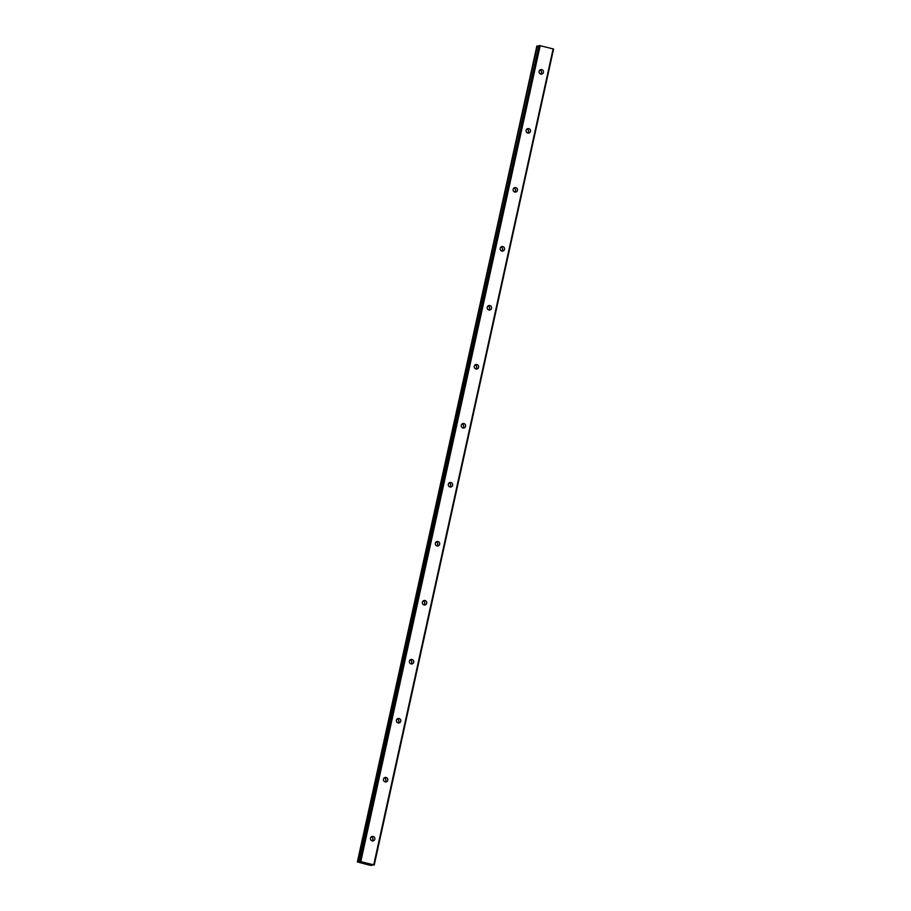 <?xml version="1.0" encoding="UTF-8"?>
<svg xmlns="http://www.w3.org/2000/svg" width="911" height="911" viewBox="0 0 911 911"><rect width="100%" height="100%" fill="white"/><g stroke="black" fill="none" stroke-linecap="round" stroke-linejoin="round"><path stroke-width="1.37" d="M372.007 840.842A2.277 2.198 80.7 0 0 371.358 836.833M370.515 838.154A2.277 2.198 80.7 0 0 373.032 840.921A2.277 2.198 80.7 0 0 374.808 839.202A2.277 2.198 80.7 0 0 372.292 836.423A2.277 2.198 80.7 0 0 370.515 838.154M540.61 74.019A2.277 2.198 80.7 0 0 539.95 69.999M539.107 71.32A2.277 2.198 80.7 0 0 541.624 74.098A2.277 2.198 80.7 0 0 543.411 72.379A2.277 2.198 80.7 0 0 540.895 69.6A2.277 2.198 80.7 0 0 539.107 71.32M527.64 133.006A2.277 2.198 80.7 0 0 526.979 128.986M526.137 130.307A2.277 2.198 80.7 0 0 528.653 133.086A2.277 2.198 80.7 0 0 530.441 131.366A2.277 2.198 80.7 0 0 527.924 128.588A2.277 2.198 80.7 0 0 526.137 130.307M514.669 191.993A2.277 2.198 80.7 0 0 514.02 187.973M513.166 189.294A2.277 2.198 80.7 0 0 515.683 192.073A2.277 2.198 80.7 0 0 517.471 190.353A2.277 2.198 80.7 0 0 514.954 187.575A2.277 2.198 80.7 0 0 513.166 189.294M501.699 250.969A2.277 2.198 80.7 0 0 501.05 246.961M500.207 248.282A2.277 2.198 80.7 0 0 502.713 251.06A2.277 2.198 80.7 0 0 504.5 249.329A2.277 2.198 80.7 0 0 501.984 246.562A2.277 2.198 80.7 0 0 500.207 248.282M488.729 309.956A2.277 2.198 80.7 0 0 488.08 305.948M487.237 307.269A2.277 2.198 80.7 0 0 489.742 310.036A2.277 2.198 80.7 0 0 491.53 308.317A2.277 2.198 80.7 0 0 489.013 305.549A2.277 2.198 80.7 0 0 487.237 307.269M475.758 368.944A2.277 2.198 80.7 0 0 475.109 364.935M474.267 366.256A2.277 2.198 80.7 0 0 476.783 369.023A2.277 2.198 80.7 0 0 478.56 367.304A2.277 2.198 80.7 0 0 476.043 364.537A2.277 2.198 80.7 0 0 474.267 366.256M462.788 427.931A2.277 2.198 80.7 0 0 462.139 423.922M461.296 425.243A2.277 2.198 80.7 0 0 463.813 428.011A2.277 2.198 80.7 0 0 465.589 426.291A2.277 2.198 80.7 0 0 463.073 423.524A2.277 2.198 80.7 0 0 461.296 425.243M449.829 486.918A2.277 2.198 80.7 0 0 449.169 482.91M448.326 484.231A2.277 2.198 80.7 0 0 450.843 486.998A2.277 2.198 80.7 0 0 452.619 485.278A2.277 2.198 80.7 0 0 450.114 482.511A2.277 2.198 80.7 0 0 448.326 484.231M436.859 545.905A2.277 2.198 80.7 0 0 436.198 541.897M435.356 543.218A2.277 2.198 80.7 0 0 437.872 545.985A2.277 2.198 80.7 0 0 439.649 544.266A2.277 2.198 80.7 0 0 437.143 541.498A2.277 2.198 80.7 0 0 435.356 543.218M423.888 604.893A2.277 2.198 80.7 0 0 423.228 600.884M422.385 602.205A2.277 2.198 80.7 0 0 424.902 604.972A2.277 2.198 80.7 0 0 426.69 603.253A2.277 2.198 80.7 0 0 424.173 600.486A2.277 2.198 80.7 0 0 422.385 602.205M410.918 663.88A2.277 2.198 80.7 0 0 410.269 659.871M409.415 661.192A2.277 2.198 80.7 0 0 411.931 663.96A2.277 2.198 80.7 0 0 413.719 662.24A2.277 2.198 80.7 0 0 411.203 659.473A2.277 2.198 80.7 0 0 409.415 661.192M397.948 722.867A2.277 2.198 80.7 0 0 397.298 718.859M396.444 720.18A2.277 2.198 80.7 0 0 398.961 722.947A2.277 2.198 80.7 0 0 400.749 721.227A2.277 2.198 80.7 0 0 398.232 718.46A2.277 2.198 80.7 0 0 396.444 720.18M384.977 781.854A2.277 2.198 80.7 0 0 384.328 777.846M383.485 779.167A2.277 2.198 80.7 0 0 385.991 781.934A2.277 2.198 80.7 0 0 387.779 780.215A2.277 2.198 80.7 0 0 385.262 777.447A2.277 2.198 80.7 0 0 383.485 779.167M371.939 864.835L371.677 865.45L369.308 865.097L357.363 861.943L537.239 45.983L357.829 861.965L359.845 861.783M553.136 48.852L373.738 864.835L360.779 861.669L540.177 45.687L553.581 49.023L374.239 865.029L371.825 864.812M359.731 862.25L360.79 862.159L359.469 861.635L539.323 45.55L359.913 861.533M374.17 865.006L553.216 48.887M539.437 45.573L540.052 45.664L360.779 861.669M360.654 861.647L360.027 861.544M539.323 45.55L359.446 861.612L538.845 45.641M374.239 865.029L553.581 49.023M357.363 861.943L536.886 45.949M358.091 862.011L537.239 45.983M537.501 46.028L538.708 46.245"/></g></svg>
